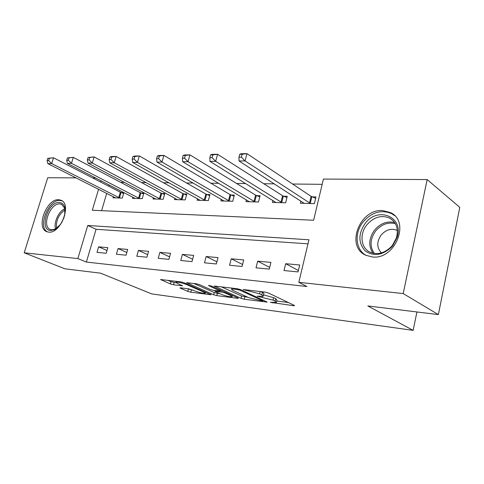 <?xml version="1.0" encoding="UTF-8"?>
<svg xmlns="http://www.w3.org/2000/svg" width="484" height="484" viewBox="0 0 484 484"><rect width="100%" height="100%" fill="white"/><g stroke="black" fill="none" stroke-linecap="round" stroke-linejoin="round"><path stroke-width="0.73" d="M270.272 302.318L293.528 305.7L294.538 305.7L294.175 305.313L268.523 293.056L264.99 292.1L243.125 289.529L259.612 293.824L261.808 294.859C263.151 295.506 263.605 295.96 263.157 296.22L257.125 296.202L273 300.122L275.112 301.115L276.364 302.391L270.272 302.318M58.667 199.729L61.002 200.249C72.122 204.024 60.615 233.966 48.666 232.126L46.712 231.661C35.616 227.795 46.67 198.519 58.667 199.729M382.548 210.558L390.406 212.561C410.722 221.424 395.113 260.059 372.317 256.962L365.704 255.201C345.28 246.423 359.673 208.713 382.548 210.558M180.665 287.835L179.975 287.841L180.502 288.252L187.786 291.374L190.829 292.197L211.133 294.768L184.156 282.771L180.919 281.894L160.585 279.522L170.392 283.926L173.508 284.767L182.51 285.802L177.434 283.406L175.964 282.226C178.251 282.015 181.742 282.777 186.437 284.519L203.885 292.136L205.192 293.219C202.911 293.401 199.487 292.657 194.919 290.975L188.948 288.9L180.665 287.835M98.573 189.244L92.299 210.244L313.614 220.244L323.433 179.068L427.166 179.564L459.8 207.358L438.365 314.594L367.81 305.942L413.142 330.366L151.752 293.915L100.575 273.176L64.844 268.795L24.2 252.799L47.728 177.743L76.061 177.882M438.365 314.594L403.196 293.564L298.803 282.335L308.955 239.78L87.743 225.483L77.857 258.571L24.2 252.799M307.987 243.833L96.08 229.283L86.37 262.068L306.868 286.504L298.803 282.335M86.37 262.068L77.857 258.571M241.026 298.35L244.245 299.221L267.138 302.107L240.742 289.668L237.305 288.736L214.273 286.056L241.026 298.35L241.613 296.033L248.02 297.315M237.469 298.325L216.765 295.603L213.638 294.762L186.624 282.692L196.183 283.751L199.475 284.64L210.407 289.499L213.644 290.376L220.426 291.12L208.586 285.602L211.127 285.911L237.862 297.932L238.303 298.332L237.469 298.325L237.602 297.817M299.705 264.978L285.675 263.707L284.011 270.55L298.041 271.917L299.705 264.978M270.919 262.376L257.676 261.185L256.012 267.827L269.249 269.116L270.919 262.376M243.73 259.926L231.213 258.795L229.549 265.256L242.067 266.472L243.73 259.926M218.018 257.603L206.16 256.532L204.496 262.818L216.354 263.968L218.018 257.603M193.654 255.407L182.414 254.39L180.756 260.507L191.997 261.602L193.654 255.407M170.543 253.32L159.871 252.358L158.214 258.317L168.892 259.351L170.543 253.32M148.588 251.341L138.436 250.422L136.79 256.23L146.942 257.216L148.588 251.341M127.709 249.454L118.042 248.582L116.408 254.245L126.07 255.189L127.709 249.454M107.817 247.663L98.603 246.828L96.981 252.358L106.19 253.253L107.817 247.663M322.181 184.319L292.608 184.023M274.319 183.847L263.798 183.738M245.697 183.563L236.597 183.472M218.689 183.291L210.885 183.218M193.177 183.043L186.534 182.976M169.031 182.801L163.441 182.746M146.144 182.577L141.51 182.528M124.424 182.359L120.655 182.323M109.215 184.961L108.827 186.255M106.722 193.358L101.598 210.667M300.909 201.066L300.382 203.226L314.388 203.631L315.985 196.94L312.156 196.855M272.903 200.461L272.413 202.421L285.645 202.802L287.248 196.298L283.63 196.214M246.417 199.868L245.957 201.653L258.474 202.016L260.083 195.693L256.659 195.615M221.315 199.299L220.886 200.933L232.75 201.271L234.359 195.119L231.116 195.046M197.508 198.743L197.103 200.243L208.362 200.57L209.971 194.574L206.892 194.507M174.893 198.204L174.506 199.589L185.209 199.898L186.812 194.06L183.884 193.993M153.38 197.69L153.017 198.966L163.199 199.263L164.796 193.564L162.013 193.503M132.888 197.188L132.543 198.379L142.248 198.658L143.839 193.098L141.183 193.037M113.353 196.704L113.026 197.817L122.277 198.083L123.862 192.656L121.333 192.596M413.142 330.366L416.93 311.968M427.166 179.564L403.196 293.564M92.71 177.961L95.693 177.973M101.102 180.768L100.714 182.081M96.08 229.283L87.743 225.483M285.675 263.707L298.374 270.514M257.676 261.185L269.679 267.392M231.213 258.795L242.569 264.488M206.16 256.532L216.929 261.777M182.414 254.39L192.626 259.236M159.871 252.358L169.575 256.853M138.436 250.422L147.674 254.608M118.042 248.582L126.838 252.491M98.603 246.828L106.994 250.488M276.461 301.992L276.951 299.977L275.698 298.682L275.112 301.115M263.496 294.853L273.593 297.684L275.698 298.682M263.26 295.809L263.768 293.77C264.21 293.498 263.762 293.038 262.419 292.384L261.808 294.859M260.725 291.58L262.419 292.384M276.703 301.018L288.325 302.518M221.297 286.794L241.613 296.033M262.177 300.933L262.812 300.933L262.528 300.655L239.689 290.104L234.522 289.117L231.739 289.154C231.316 289.426 231.818 289.898 233.246 290.563L248.915 297.727L262.177 300.933M219.827 293.679L217.346 293.364L216.765 295.603M193.733 283.449L214.224 292.517L217.346 293.364M221.412 294.387C226.088 296.123 229.658 296.892 232.132 296.692L230.916 295.615L224.915 292.923L221.666 292.046L214.908 291.289L221.412 294.387M167.754 280.296L170.997 281.7L176.261 282.807M187.151 288.67L193.249 290.255M239.737 154.299L238.975 157.203L241.389 157.161L242.151 154.245L239.737 154.299L240.929 153.761L246.961 153.634L245.061 160.906L239.029 160.99L304.14 203.334M315.659 198.319L311.103 196.341L246.961 153.634L242.151 154.245M310.553 203.522L245.061 160.906L241.389 157.161M239.029 160.99L238.975 157.203M210.576 154.91L209.814 157.724L212.077 157.687L212.845 154.862L210.576 154.91L211.901 154.384L217.564 154.263L215.664 161.317L210.002 161.396L275.965 202.518M286.933 197.581L282.583 195.718L217.564 154.263L212.845 154.862M282.021 202.693L215.664 161.317L212.077 157.687M210.002 161.396L209.814 157.724M183.158 155.485L182.395 158.214L184.525 158.177L185.287 155.437L183.158 155.485L184.598 154.971L189.928 154.856L188.034 161.698L182.704 161.771L249.314 201.749M259.781 196.885L255.612 195.131L189.928 154.856L185.287 155.437M255.05 201.919L188.034 161.698L184.525 158.177M182.704 161.771L182.395 158.214M157.324 156.023L156.568 158.679L158.577 158.643L159.339 155.981L157.324 156.023L158.867 155.521L163.894 155.412L162.007 162.061L156.979 162.128L224.074 201.023M234.068 196.226L230.075 194.574L163.894 155.412L159.339 155.981M229.507 201.181L162.007 162.061L158.577 158.643M156.979 162.128L156.568 158.679M132.955 156.532L132.199 159.115L134.098 159.079L134.855 156.495L132.955 156.532L134.576 156.048L139.325 155.945L137.45 162.4L132.707 162.467L200.128 200.328M209.693 195.615L205.863 194.042L139.325 155.945L134.855 156.495M205.283 200.479L137.45 162.4L134.098 159.079M132.707 162.467L132.199 159.115M364.972 223.705C377.375 205.924 404.412 216.614 397.068 237.583L392.845 245.539L391.592 247.015C382.275 255.54 373.406 256.768 364.984 250.688C358.239 242.901 358.239 233.905 364.972 223.705M392.518 245.207L396.42 237.856C398.701 228.799 396.45 222.21 389.65 218.084C381.319 214.763 373.672 217.062 366.721 224.993C359.328 234.099 360.828 247.977 369.927 252.128C377.345 255.153 384.49 253.301 391.362 246.568L392.518 245.207M381.446 252.878C376.685 247.85 376.564 241.933 381.071 235.127C385.954 229.616 391.32 228.037 397.183 230.39L397.346 230.481M394.611 215.64L391.489 213.553C381.114 209.409 371.609 212.27 362.982 222.144C354.028 233.215 355.546 250.047 366.4 255.522M60.742 224.195L54.765 229.585L50.687 230.511C38.853 230.196 47.843 201.411 59.32 202.512C62.031 202.681 63.858 204.339 64.814 207.473L64.681 215.628M65.249 210.298L64.91 208.525L61.668 204.339L59.828 203.921C50.215 202.893 41.352 226.355 50.251 229.446L51.849 229.827L55.624 228.968L57.039 228.127M61.462 223.076L64.305 216.899M62.146 200.914L59.955 200.455C48.212 199.251 37.189 227.704 47.825 232.005M109.916 157.016L109.166 159.526L110.963 159.496L111.713 156.979L109.916 157.016L111.616 156.538L116.106 156.441L114.242 162.721L109.753 162.787L177.386 199.674M186.546 195.028L182.861 193.539L116.106 156.441L111.713 156.979M182.28 199.813L114.242 162.721L110.963 159.496M109.753 162.787L109.166 159.526M88.106 157.469L87.368 159.914L89.068 159.883L89.812 157.439L88.106 157.469L94.132 156.913L92.281 163.029L88.028 163.09L155.751 199.051M164.542 194.477L160.997 193.062L94.132 156.913L89.812 157.439M160.416 199.184L92.281 163.029L89.068 159.883M88.028 163.09L87.368 159.914M67.433 157.905L66.701 160.283L68.311 160.258L69.049 157.869L67.433 157.905L73.296 157.361L71.457 163.32L67.421 163.374L135.151 198.452M143.591 193.957L140.178 192.608L73.296 157.361L69.049 157.869M139.592 198.579L71.457 163.32L68.311 160.258M67.421 163.374L66.701 160.283M47.807 158.316L47.081 160.634L48.612 160.609L49.344 158.286L47.807 158.316L53.512 157.784L51.691 163.592L47.862 163.646L115.513 197.883M123.626 193.461L120.335 192.178L53.512 157.784L49.344 158.286M119.748 198.01L51.691 163.592L48.612 160.609M47.862 163.646L47.081 160.634M272.74 302.318L272.589 302.948M246.035 289.801L245.86 290.497M259.654 296.184L259.491 296.843M273.593 297.684L273 300.122M262.364 296.377L262.165 297.188M260.186 291.513L259.612 293.824M248.728 290.128L248.552 290.83M293.679 305.071L293.528 305.7M214.896 286.02L214.769 286.504M266.351 301.538L266.212 302.107M244.825 296.904L244.245 299.221M262.727 299.856L262.528 300.655M239.882 289.341L239.689 290.104M237.475 288.76L237.299 289.456M234.698 288.422L234.522 289.117M214.224 292.517L213.638 294.762M187.29 282.668L187.163 283.14M220.135 289.964L219.948 290.696M208.677 285.264L208.586 285.602M231.104 294.895L230.916 295.615M225.102 292.197L224.915 292.923M221.987 290.793L221.666 292.046M215.858 290.654L215.695 291.283M204.06 291.483L203.885 292.136M186.612 283.848L186.437 284.519M181.923 285.354L181.802 285.808M174.113 282.541L173.508 284.767M170.997 281.7L170.392 283.926M161.281 279.516L161.16 279.97M210.498 294.302L210.377 294.768M191.41 290.019L190.829 292.197M188.367 289.196L187.786 291.374M180.617 287.829L180.502 288.252M311.841 196.722L310.238 203.389M311.103 196.341L309.5 203.014M283.322 196.087L281.712 202.572M282.583 195.718L280.974 202.203M256.351 195.488L254.741 201.792M255.612 195.131L254.003 201.435M230.814 194.925L229.204 201.06M230.075 194.574L228.466 200.709M206.595 194.387L204.986 200.364M205.863 194.042L204.248 200.019M372.946 253.205C368.282 246.072 368.784 238.424 374.441 230.251C380.279 223.396 387.019 220.825 394.678 222.525M395.398 223.687C387.926 221.89 381.313 224.346 375.572 231.062C370.036 239.09 369.613 246.556 374.307 253.453M55.563 228.999C53.47 222.561 58.667 211.284 64.941 208.628M65.165 209.669C58.691 214.321 55.805 220.589 56.507 228.472M183.593 193.878L181.99 199.698M182.861 193.539L181.258 199.366M161.723 193.394L160.119 199.069M160.997 193.062L159.393 198.749M140.898 192.928L139.307 198.47M140.178 192.608L138.581 198.156M121.048 192.493L119.463 197.902M120.335 192.178L118.749 197.593M263.042 300.007L262.836 300.854M232.011 288.095L231.739 289.154M220.662 290.2L220.456 291.017M232.435 295.494L232.199 296.42M215.096 290.557L214.908 291.289M205.488 292.106L205.258 292.971M176.206 281.325L175.964 282.226M396.42 237.856L397.068 237.583M392.954 220.468L389.65 218.084M391.362 246.568L391.592 247.015M64.91 208.525L64.814 207.473M55.624 228.968L54.765 229.585"/></g></svg>
